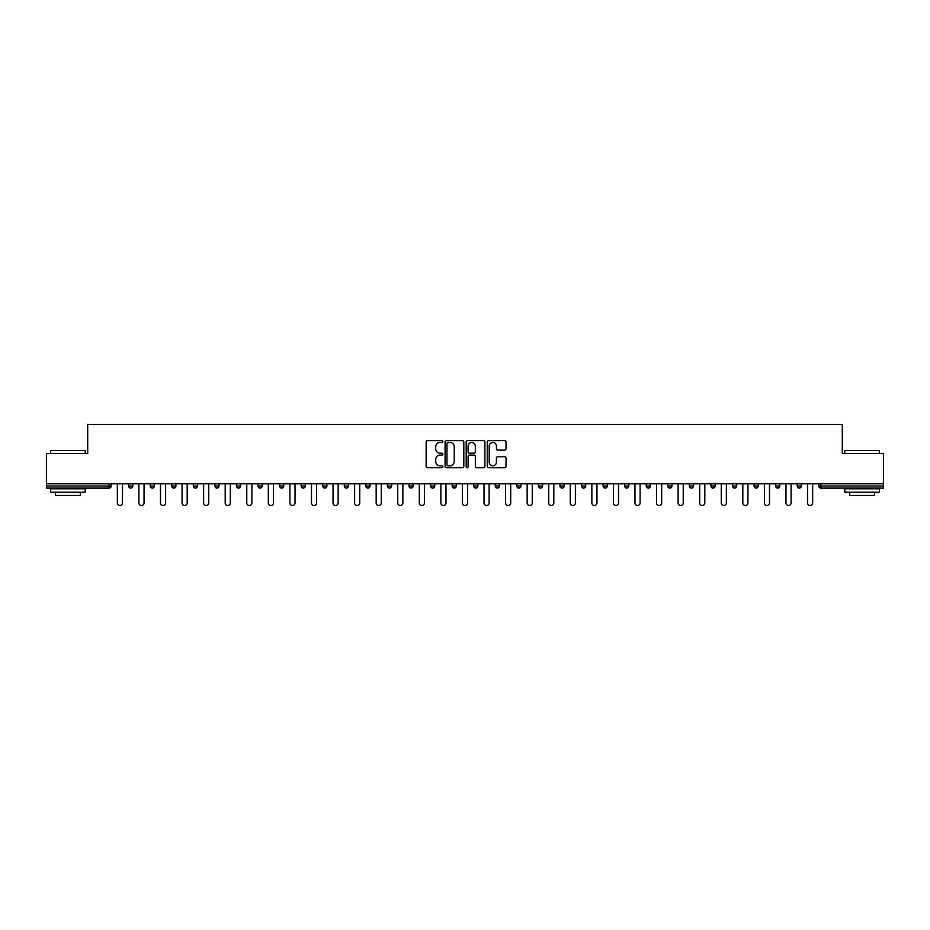 <?xml version="1.0" encoding="UTF-8"?>
<svg xmlns="http://www.w3.org/2000/svg" width="930" height="930" viewBox="0 0 930 930"><rect width="100%" height="100%" fill="white"/><g stroke="black" fill="none" stroke-linecap="round" stroke-linejoin="round"><path stroke-width="1.4" d="M442.878 441.529A0.953 0.953 0 0 0 441.924 440.576L427.509 440.576A1.36 1.36 0 0 0 426.149 441.936L426.149 466.36A1.36 1.36 0 0 0 427.509 467.72L441.924 467.72A0.953 0.953 0 0 0 442.878 466.767A0.953 0.953 0 0 0 441.924 465.814L440.064 465.814A4.348 4.348 0 0 1 435.717 461.478L435.717 459.443A4.348 4.348 0 0 1 440.064 455.096L441.924 455.096A0.953 0.953 0 0 0 442.878 454.142A0.953 0.953 0 0 0 441.924 453.201L440.064 453.201A4.348 4.348 0 0 1 435.717 448.853L435.717 446.819A4.348 4.348 0 0 1 440.064 442.471L441.924 442.471A0.953 0.953 0 0 0 442.878 441.529M504.665 450.143A1.36 1.36 0 0 0 506.013 448.783L506.013 441.936A1.36 1.36 0 0 0 504.665 440.576L488.645 440.576A1.36 1.36 0 0 0 487.285 441.936L487.285 466.36A1.36 1.36 0 0 0 488.645 467.72L504.665 467.72A1.36 1.36 0 0 0 506.013 466.36L506.013 458.083A1.36 1.36 0 0 0 504.665 456.723L497.806 456.723A1.36 1.36 0 0 0 496.446 458.083L496.446 462.187A3.627 3.627 0 0 1 492.819 465.814A3.627 3.627 0 0 1 489.192 462.187L489.192 446.109A3.627 3.627 0 0 1 492.819 442.471A3.627 3.627 0 0 1 496.446 446.109L496.446 448.783A1.36 1.36 0 0 0 497.806 450.143L504.665 450.143M46.5 483.798L46.5 453.526L87.699 453.526L87.699 424.487L842.301 424.487L842.301 453.526L883.5 453.526L883.5 483.798L46.5 483.798L46.5 486.018L109.136 486.018L109.136 483.798M463.814 441.936A1.36 1.36 0 0 0 462.454 440.576L446.447 440.576A1.36 1.36 0 0 0 445.086 441.936L445.086 466.36A1.36 1.36 0 0 0 446.447 467.72L462.454 467.72A1.36 1.36 0 0 0 463.814 466.36L463.814 441.936M467.546 440.576L483.553 440.576A1.36 1.36 0 0 1 484.914 441.936L484.914 466.36A1.36 1.36 0 0 1 483.553 467.72L476.706 467.72A1.36 1.36 0 0 1 475.346 466.36L475.346 456.456A1.36 1.36 0 0 0 473.986 455.096L469.441 455.096A1.36 1.36 0 0 0 468.092 456.456L468.092 466.767A0.953 0.953 0 0 1 467.139 467.72A0.953 0.953 0 0 1 466.186 466.767L466.186 441.936A1.36 1.36 0 0 1 467.546 440.576M111.205 483.798L111.205 486.018A2.069 2.069 0 0 1 109.136 488.087L46.5 488.087L46.5 486.018M883.5 483.798L883.5 488.087L820.865 488.087A2.069 2.069 0 0 1 818.795 486.018L818.795 483.798M132.769 483.798L132.769 486.018L128.619 486.018A2.069 2.069 0 0 0 130.7 488.087A2.069 2.069 0 0 1 128.619 486.018L128.619 483.798M109.136 488.087A2.069 2.069 0 0 0 111.205 486.018L109.136 486.018L109.136 488.087M150.195 483.798L150.195 486.018L150.195 483.798M154.345 483.798L154.345 486.018L154.345 483.798M175.91 483.798L175.91 486.018L171.759 486.018A2.069 2.069 0 0 0 173.829 488.087A2.069 2.069 0 0 1 171.759 486.018L171.759 483.798M193.324 483.798L193.324 486.018L193.324 483.798M197.474 483.798L197.474 486.018L197.474 483.798M219.038 486.018A2.069 2.069 0 0 1 216.969 488.087A2.069 2.069 0 0 0 219.038 486.018L219.038 483.798L219.038 486.018L214.9 486.018A2.069 2.069 0 0 0 216.969 488.087A2.069 2.069 0 0 1 214.9 486.018L214.9 483.798M240.614 483.798L240.614 486.018A2.069 2.069 0 0 1 238.533 488.087A2.069 2.069 0 0 1 236.464 486.018L236.464 483.798M258.029 486.018L262.179 486.018L262.179 483.798L262.179 486.018A2.069 2.069 0 0 1 260.109 488.087A2.069 2.069 0 0 1 258.029 486.018L258.029 483.798M279.605 486.018L283.743 486.018L283.743 483.798L283.743 486.018A2.069 2.069 0 0 1 281.674 488.087A2.069 2.069 0 0 1 279.605 486.018L279.605 483.798M305.319 483.798L305.319 486.018A2.069 2.069 0 0 1 303.238 488.087A2.069 2.069 0 0 1 301.169 486.018L301.169 483.798M322.733 483.798L322.733 486.018L322.733 483.798M326.883 483.798L326.883 486.018L326.883 483.798M348.448 483.798L348.448 486.018A2.069 2.069 0 0 1 346.379 488.087A2.069 2.069 0 0 1 344.298 486.018L344.298 483.798M365.874 483.798L365.874 486.018L365.874 483.798M370.024 483.798L370.024 486.018A2.069 2.069 0 0 1 367.943 488.087A2.069 2.069 0 0 1 365.874 486.018L370.024 486.018M387.438 483.798L387.438 486.018L387.438 483.798M391.588 483.798L391.588 486.018A2.069 2.069 0 0 1 389.507 488.087A2.069 2.069 0 0 1 387.438 486.018A2.069 2.069 0 0 0 389.507 488.087A2.069 2.069 0 0 1 387.438 486.018L391.588 486.018M409.002 486.018L413.153 486.018L413.153 483.798L413.153 486.018A2.069 2.069 0 0 1 411.083 488.087A2.069 2.069 0 0 1 409.002 486.018L409.002 483.798M430.578 486.018L434.717 486.018L434.717 483.798L434.717 486.018A2.069 2.069 0 0 1 432.648 488.087A2.069 2.069 0 0 1 430.578 486.018L430.578 483.798M456.293 483.798L456.293 486.018A2.069 2.069 0 0 1 454.212 488.087A2.069 2.069 0 0 1 452.143 486.018L452.143 483.798M475.788 488.087A2.069 2.069 0 0 0 477.857 486.018L477.857 483.798L477.857 486.018A2.069 2.069 0 0 1 475.788 488.087A2.069 2.069 0 0 1 473.707 486.018L473.707 483.798M499.422 483.798L499.422 486.018A2.069 2.069 0 0 1 497.352 488.087A2.069 2.069 0 0 1 495.283 486.018L495.283 483.798M520.998 483.798L520.998 486.018A2.069 2.069 0 0 1 518.917 488.087A2.069 2.069 0 0 1 516.848 486.018L516.848 483.798M538.412 483.798L538.412 486.018L538.412 483.798M542.562 483.798L542.562 486.018A2.069 2.069 0 0 1 540.493 488.087A2.069 2.069 0 0 1 538.412 486.018L542.562 486.018M559.976 483.798L559.976 486.018L559.976 483.798M564.126 483.798L564.126 486.018A2.069 2.069 0 0 1 562.057 488.087A2.069 2.069 0 0 1 559.976 486.018L564.126 486.018A2.069 2.069 0 0 1 562.057 488.087M581.552 483.798L581.552 486.018L581.552 483.798M585.702 483.798L585.702 486.018A2.069 2.069 0 0 1 583.622 488.087A2.069 2.069 0 0 1 581.552 486.018A2.069 2.069 0 0 0 583.622 488.087A2.069 2.069 0 0 0 585.702 486.018L581.552 486.018A2.069 2.069 0 0 0 583.622 488.087M603.117 483.798L603.117 486.018L603.117 483.798M607.267 483.798L607.267 486.018A2.069 2.069 0 0 1 605.186 488.087A2.069 2.069 0 0 1 603.117 486.018A2.069 2.069 0 0 0 605.186 488.087A2.069 2.069 0 0 0 607.267 486.018L603.117 486.018A2.069 2.069 0 0 0 605.186 488.087M626.762 488.087A2.069 2.069 0 0 0 628.831 486.018L628.831 483.798L628.831 486.018A2.069 2.069 0 0 1 626.762 488.087A2.069 2.069 0 0 1 624.681 486.018L624.681 483.798M650.396 483.798L650.396 486.018L646.257 486.018A2.069 2.069 0 0 0 648.326 488.087A2.069 2.069 0 0 1 646.257 486.018L646.257 483.798M671.971 483.798L671.971 486.018A2.069 2.069 0 0 1 669.891 488.087A2.069 2.069 0 0 1 667.821 486.018L667.821 483.798M689.386 483.798L689.386 486.018L689.386 483.798M693.536 483.798L693.536 486.018L693.536 483.798M715.1 483.798L715.1 486.018A2.069 2.069 0 0 1 713.031 488.087A2.069 2.069 0 0 1 710.962 486.018L710.962 483.798M736.676 483.798L736.676 486.018L732.526 486.018A2.069 2.069 0 0 0 734.595 488.087A2.069 2.069 0 0 1 732.526 486.018L732.526 483.798M758.241 483.798L758.241 486.018A2.069 2.069 0 0 1 756.171 488.087A2.069 2.069 0 0 1 754.091 486.018L754.091 483.798M779.805 483.798L779.805 486.018L775.655 486.018A2.069 2.069 0 0 0 777.736 488.087A2.069 2.069 0 0 1 775.655 486.018L775.655 483.798M801.381 483.798L801.381 486.018A2.069 2.069 0 0 1 799.3 488.087A2.069 2.069 0 0 1 797.231 486.018L797.231 483.798M130.7 488.087A2.069 2.069 0 0 0 132.769 486.018A2.069 2.069 0 0 1 130.7 488.087A2.069 2.069 0 0 1 128.619 486.018M152.264 488.087A2.069 2.069 0 0 1 150.195 486.018L154.345 486.018A2.069 2.069 0 0 1 152.264 488.087M173.829 488.087A2.069 2.069 0 0 0 175.91 486.018A2.069 2.069 0 0 1 173.829 488.087A2.069 2.069 0 0 1 171.759 486.018M195.405 488.087A2.069 2.069 0 0 1 193.324 486.018A2.069 2.069 0 0 0 195.405 488.087A2.069 2.069 0 0 0 197.474 486.018A2.069 2.069 0 0 1 195.405 488.087A2.069 2.069 0 0 1 193.324 486.018L197.474 486.018M324.814 488.087A2.069 2.069 0 0 1 322.733 486.018L326.883 486.018A2.069 2.069 0 0 1 324.814 488.087M646.257 486.018A2.069 2.069 0 0 0 648.326 488.087A2.069 2.069 0 0 0 650.396 486.018M691.467 488.087A2.069 2.069 0 0 1 689.386 486.018A2.069 2.069 0 0 0 691.467 488.087A2.069 2.069 0 0 0 693.536 486.018A2.069 2.069 0 0 1 691.467 488.087A2.069 2.069 0 0 1 689.386 486.018L693.536 486.018M732.526 486.018A2.069 2.069 0 0 0 734.595 488.087A2.069 2.069 0 0 0 736.676 486.018M777.736 488.087A2.069 2.069 0 0 0 779.805 486.018A2.069 2.069 0 0 1 777.736 488.087A2.069 2.069 0 0 1 775.655 486.018M820.865 483.798L820.865 488.087A2.069 2.069 0 0 1 818.795 486.018L883.5 486.018M447.935 442.471A0.953 0.953 0 0 0 446.981 443.424L446.981 464.872A0.953 0.953 0 0 0 447.935 465.814L449.899 465.814A4.348 4.348 0 0 0 454.247 461.478L454.247 446.819A4.348 4.348 0 0 0 449.899 442.471L447.935 442.471M475.346 446.179A3.627 3.627 0 0 0 471.719 442.541A3.627 3.627 0 0 0 468.092 446.179L468.092 451.841A1.36 1.36 0 0 0 469.441 453.201L473.986 453.201A1.36 1.36 0 0 0 475.346 451.841L475.346 446.179M117.354 483.798L117.354 502.956A2.558 2.558 0 0 0 119.912 505.513A2.558 2.558 0 0 0 122.469 502.956L122.469 483.798M138.919 483.798L138.919 502.956A2.558 2.558 0 0 0 141.476 505.513A2.558 2.558 0 0 0 144.034 502.956L144.034 483.798M160.495 483.798L160.495 502.956A2.558 2.558 0 0 0 163.052 505.513A2.558 2.558 0 0 0 165.61 502.956L165.61 483.798M182.059 483.798L182.059 502.956A2.558 2.558 0 0 0 184.617 505.513A2.558 2.558 0 0 0 187.174 502.956L187.174 483.798M203.624 483.798L203.624 502.956A2.558 2.558 0 0 0 206.181 505.513A2.558 2.558 0 0 0 208.739 502.956L208.739 483.798M225.2 483.798L225.2 502.956A2.558 2.558 0 0 0 227.757 505.513A2.558 2.558 0 0 0 230.315 502.956L230.315 483.798M50.65 450.48L85.211 450.48L50.65 450.48L50.65 453.526M85.211 492.237L50.65 492.237L50.65 488.785L85.211 488.785L85.211 492.237M80.375 492.237L80.375 495.411L55.486 495.411L55.486 492.237M844.789 450.48L879.35 450.48L844.789 450.48L844.789 453.526M879.35 492.237L844.789 492.237L844.789 488.785L879.35 488.785L879.35 492.237M874.514 492.237L874.514 495.411L849.625 495.411L849.625 492.237M246.764 483.798L246.764 502.956A2.558 2.558 0 0 0 249.321 505.513A2.558 2.558 0 0 0 251.879 502.956L251.879 483.798M268.328 483.798L268.328 502.956A2.558 2.558 0 0 0 270.886 505.513A2.558 2.558 0 0 0 273.443 502.956L273.443 483.798M289.904 483.798L289.904 502.956A2.558 2.558 0 0 0 292.462 505.513A2.558 2.558 0 0 0 295.019 502.956L295.019 483.798M311.469 483.798L311.469 502.956A2.558 2.558 0 0 0 314.026 505.513A2.558 2.558 0 0 0 316.584 502.956L316.584 483.798M333.033 483.798L333.033 502.956A2.558 2.558 0 0 0 335.591 505.513A2.558 2.558 0 0 0 338.148 502.956L338.148 483.798M354.597 483.798L354.597 502.956A2.558 2.558 0 0 0 357.155 505.513A2.558 2.558 0 0 0 359.724 502.956L359.724 483.798M376.173 483.798L376.173 502.956A2.558 2.558 0 0 0 378.731 505.513A2.558 2.558 0 0 0 381.288 502.956L381.288 483.798M397.738 483.798L397.738 502.956A2.558 2.558 0 0 0 400.295 505.513A2.558 2.558 0 0 0 402.853 502.956L402.853 483.798M419.302 483.798L419.302 502.956A2.558 2.558 0 0 0 421.86 505.513A2.558 2.558 0 0 0 424.417 502.956L424.417 483.798M440.878 483.798L440.878 502.956A2.558 2.558 0 0 0 443.436 505.513A2.558 2.558 0 0 0 445.993 502.956L445.993 483.798M462.443 483.798L462.443 502.956A2.558 2.558 0 0 0 465 505.513A2.558 2.558 0 0 0 467.558 502.956L467.558 483.798M484.007 483.798L484.007 502.956A2.558 2.558 0 0 0 486.564 505.513A2.558 2.558 0 0 0 489.122 502.956L489.122 483.798M505.583 483.798L505.583 502.956A2.558 2.558 0 0 0 508.14 505.513A2.558 2.558 0 0 0 510.698 502.956L510.698 483.798M527.147 483.798L527.147 502.956A2.558 2.558 0 0 0 529.705 505.513A2.558 2.558 0 0 0 532.262 502.956L532.262 483.798M548.712 483.798L548.712 502.956A2.558 2.558 0 0 0 551.269 505.513A2.558 2.558 0 0 0 553.827 502.956L553.827 483.798M570.276 483.798L570.276 502.956A2.558 2.558 0 0 0 572.845 505.513A2.558 2.558 0 0 0 575.403 502.956L575.403 483.798M591.852 483.798L591.852 502.956A2.558 2.558 0 0 0 594.41 505.513A2.558 2.558 0 0 0 596.967 502.956L596.967 483.798M613.416 483.798L613.416 502.956A2.558 2.558 0 0 0 615.974 505.513A2.558 2.558 0 0 0 618.531 502.956L618.531 483.798M634.981 483.798L634.981 502.956A2.558 2.558 0 0 0 637.538 505.513A2.558 2.558 0 0 0 640.096 502.956L640.096 483.798M656.557 483.798L656.557 502.956A2.558 2.558 0 0 0 659.114 505.513A2.558 2.558 0 0 0 661.672 502.956L661.672 483.798M678.121 483.798L678.121 502.956A2.558 2.558 0 0 0 680.679 505.513A2.558 2.558 0 0 0 683.236 502.956L683.236 483.798M699.686 483.798L699.686 502.956A2.558 2.558 0 0 0 702.243 505.513A2.558 2.558 0 0 0 704.801 502.956L704.801 483.798M721.262 483.798L721.262 502.956A2.558 2.558 0 0 0 723.819 505.513A2.558 2.558 0 0 0 726.377 502.956L726.377 483.798M742.826 483.798L742.826 502.956A2.558 2.558 0 0 0 745.383 505.513A2.558 2.558 0 0 0 747.941 502.956L747.941 483.798M764.39 483.798L764.39 502.956A2.558 2.558 0 0 0 766.948 505.513A2.558 2.558 0 0 0 769.505 502.956L769.505 483.798M785.966 483.798L785.966 502.956A2.558 2.558 0 0 0 788.524 505.513A2.558 2.558 0 0 0 791.081 502.956L791.081 483.798M807.531 483.798L807.531 502.956A2.558 2.558 0 0 0 810.088 505.513A2.558 2.558 0 0 0 812.646 502.956L812.646 483.798M216.969 488.087A2.069 2.069 0 0 1 214.9 486.018M240.614 486.018L236.464 486.018M305.319 486.018L301.169 486.018M348.448 486.018L344.298 486.018M456.293 486.018L452.143 486.018M477.857 486.018L473.707 486.018M499.422 486.018L495.283 486.018M520.998 486.018L516.848 486.018M628.831 486.018L624.681 486.018M671.971 486.018L667.821 486.018M715.1 486.018L710.962 486.018M758.241 486.018L754.091 486.018M801.381 486.018L797.231 486.018M820.865 488.087A2.069 2.069 0 0 1 818.795 486.018M85.211 453.526L85.211 450.48M77.329 488.785L77.329 488.087M58.532 488.785L58.532 488.087M879.35 453.526L879.35 450.48M871.468 488.785L871.468 488.087M852.671 488.785L852.671 488.087"/></g></svg>
